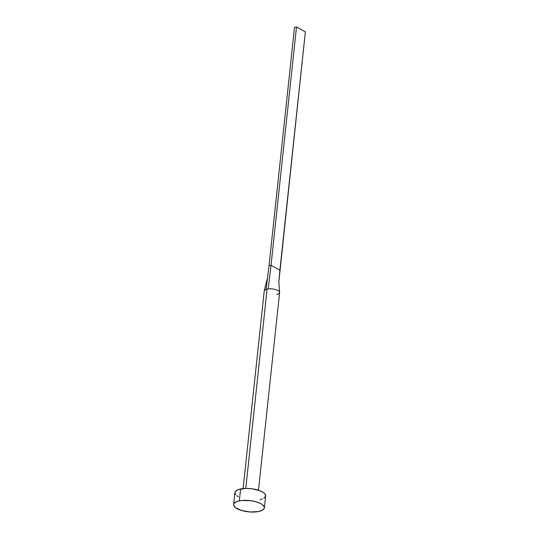 <?xml version="1.0" encoding="UTF-8"?>
<svg xmlns="http://www.w3.org/2000/svg" width="539" height="539" viewBox="0 0 539 539"><rect width="100%" height="100%" fill="white"/><g stroke="black" fill="none" stroke-linecap="round" stroke-linejoin="round"><path stroke-width="0.81" d="M258.484 490.22L279.606 292.542A7.728 2.83 -173.9 0 0 275.975 289.679A7.728 2.83 -173.9 0 0 268.233 288.884A7.728 2.83 -173.9 0 0 267.088 289.059L245.784 488.415L267.088 289.059A7.728 2.83 -173.9 0 0 266.098 289.328L264.305 290.636M264.373 507.832L265.646 495.914A15.456 5.666 -173.9 0 0 257.17 489.823A15.456 5.666 -173.9 0 0 240.61 488.954L239.336 500.872L240.61 488.954A15.456 5.666 -173.9 0 0 234.91 492.633L233.636 504.544A15.456 5.666 6.1 0 1 239.336 500.872A15.456 5.666 6.1 0 1 255.897 501.735A15.456 5.666 6.1 0 1 264.373 507.832A15.456 5.666 6.1 0 1 258.673 511.511A15.456 5.666 6.1 0 1 242.105 510.642A15.456 5.666 6.1 0 1 233.636 504.544M235.53 494.526L234.984 492.262L235.59 491.224L238.46 489.54L245.919 488.415L251.895 488.765L260.121 490.807L263.894 492.882L265.026 494.02L265.572 496.284L263.787 498.245M262.095 499.006L259.946 499.592M238.319 496.749L236.661 495.664M258.673 511.511L250.399 511.989L241.654 510.507L235.388 507.576L233.69 505.292L233.71 504.174L234.317 503.143L237.187 501.452L241.849 500.488L250.622 500.677L256.348 501.87L260.964 503.716L262.621 504.8L264.319 507.084L264.299 508.203L262.513 510.157L258.673 511.511M267.566 277.497L264.278 290.716L266.098 289.328L269.042 265.66L266.098 289.328A7.728 2.83 6.1 0 1 267.088 289.059A7.728 2.83 6.1 0 1 268.233 288.884L271.036 265.249L269.042 265.66L294.51 27.361L296.504 26.95L305.364 31.828L278.845 281.884L279.896 270.127L271.036 265.249L268.233 288.884A7.728 2.83 6.1 0 1 279.552 292.071A7.728 2.83 6.1 0 1 277.747 294.119A7.728 2.83 6.1 0 1 276.756 294.382M294.51 27.361L269.042 265.66L271.036 265.249L296.504 26.95L271.036 265.249L279.896 270.127L305.364 31.828L296.504 26.95L294.51 27.361M243.116 488.577L264.238 290.898M278.838 281.944L279.606 292.327"/></g></svg>
